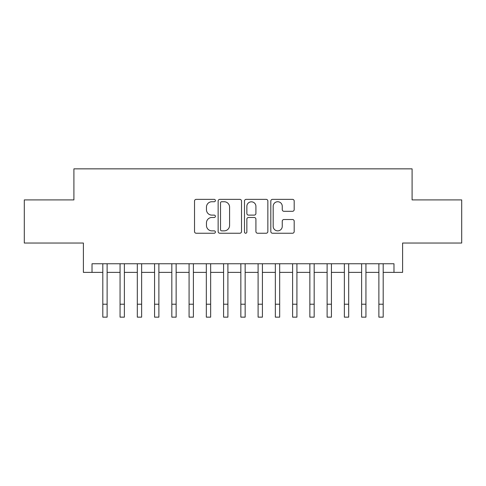 <?xml version="1.0" encoding="UTF-8"?>
<svg xmlns="http://www.w3.org/2000/svg" width="486" height="486" viewBox="0 0 486 486"><rect width="100%" height="100%" fill="white"/><g stroke="black" fill="none" stroke-linecap="round" stroke-linejoin="round"><path stroke-width="0.73" d="M215.395 200.548A1.185 1.185 0 0 0 214.211 199.363L196.21 199.363A1.695 1.695 0 0 0 194.522 201.058L194.522 231.543A1.695 1.695 0 0 0 196.21 233.237L214.211 233.237A1.185 1.185 0 0 0 215.395 232.047A1.185 1.185 0 0 0 214.211 230.862L211.878 230.862A5.419 5.419 0 0 1 206.459 225.443L206.459 222.904A5.419 5.419 0 0 1 211.878 217.485L214.211 217.485A1.185 1.185 0 0 0 215.395 216.3A1.185 1.185 0 0 0 214.211 215.116L211.878 215.116A5.419 5.419 0 0 1 206.459 209.691L206.459 207.151A5.419 5.419 0 0 1 211.878 201.733L214.211 201.733A1.185 1.185 0 0 0 215.395 200.548M292.499 211.301A1.695 1.695 0 0 0 294.188 209.612L294.188 201.058A1.695 1.695 0 0 0 292.499 199.363L272.512 199.363A1.695 1.695 0 0 0 270.817 201.058L270.817 231.543A1.695 1.695 0 0 0 272.512 233.237L292.499 233.237A1.695 1.695 0 0 0 294.188 231.543L294.188 221.209A1.695 1.695 0 0 0 292.499 219.514L283.945 219.514A1.695 1.695 0 0 0 282.251 221.209L282.251 226.336A4.532 4.532 0 0 1 277.719 230.862A4.532 4.532 0 0 1 273.187 226.336L273.187 206.264A4.532 4.532 0 0 1 277.719 201.733A4.532 4.532 0 0 1 282.251 206.264L282.251 209.612A1.695 1.695 0 0 0 283.945 211.301L292.499 211.301M92.024 272.379L92.024 263.746L393.976 263.746L393.976 272.379L402.602 272.379L402.602 243.043L461.7 243.043L461.7 199.91L412.092 199.91L412.092 168.849L73.908 168.849L73.908 199.91L24.3 199.91L24.3 243.043L83.398 243.043L83.398 272.379L102.807 272.379M241.518 201.058A1.695 1.695 0 0 0 239.823 199.363L219.842 199.363A1.695 1.695 0 0 0 218.147 201.058L218.147 231.543A1.695 1.695 0 0 0 219.842 233.237L239.823 233.237A1.695 1.695 0 0 0 241.518 231.543L241.518 201.058M246.177 199.363L266.158 199.363A1.695 1.695 0 0 1 267.853 201.058L267.853 231.543A1.695 1.695 0 0 1 266.158 233.237L257.61 233.237A1.695 1.695 0 0 1 255.915 231.543L255.915 219.18A1.695 1.695 0 0 0 254.221 217.485L248.546 217.485A1.695 1.695 0 0 0 246.852 219.18L246.852 232.047A1.185 1.185 0 0 1 245.667 233.237A1.185 1.185 0 0 1 244.482 232.047L244.482 201.058A1.695 1.695 0 0 1 246.177 199.363M107.12 272.379L120.06 272.379M124.373 272.379L137.319 272.379M141.633 272.379L154.572 272.379M158.886 272.379L171.825 272.379M176.139 272.379L189.078 272.379M193.392 272.379L206.331 272.379M210.651 272.379L223.59 272.379M227.904 272.379L240.843 272.379M245.157 272.379L258.096 272.379M262.41 272.379L275.349 272.379M279.669 272.379L292.608 272.379M296.922 272.379L309.861 272.379M314.175 272.379L327.114 272.379M331.428 272.379L344.367 272.379M348.681 272.379L361.627 272.379M365.94 272.379L378.88 272.379M383.193 272.379L393.976 272.379M221.701 201.733A1.185 1.185 0 0 0 220.516 202.917L220.516 229.678A1.185 1.185 0 0 0 221.701 230.862L224.155 230.862A5.419 5.419 0 0 0 229.58 225.443L229.58 207.151A5.419 5.419 0 0 0 224.155 201.733L221.701 201.733M255.915 206.35A4.532 4.532 0 0 0 251.384 201.818A4.532 4.532 0 0 0 246.852 206.35L246.852 213.421A1.695 1.695 0 0 0 248.546 215.116L254.221 215.116A1.695 1.695 0 0 0 255.915 213.421L255.915 206.35M102.807 304.212L107.12 304.212L107.12 317.151L102.807 317.151L102.807 263.746M107.12 304.212L107.12 263.746M120.06 304.212L124.373 304.212L124.373 317.151L120.06 317.151L120.06 263.746M124.373 304.212L124.373 263.746M137.319 304.212L141.633 304.212L141.633 317.151L137.319 317.151L137.319 263.746M141.633 304.212L141.633 263.746M154.572 304.212L158.886 304.212L158.886 317.151L154.572 317.151L154.572 263.746M158.886 304.212L158.886 263.746M171.825 304.212L176.139 304.212L176.139 317.151L171.825 317.151L171.825 263.746M176.139 304.212L176.139 263.746M189.078 304.212L193.392 304.212L193.392 317.151L189.078 317.151L189.078 263.746M193.392 304.212L193.392 263.746M206.331 304.212L210.651 304.212L210.651 317.151L206.331 317.151L206.331 263.746M210.651 304.212L210.651 263.746M223.59 304.212L227.904 304.212L227.904 317.151L223.59 317.151L223.59 263.746M227.904 304.212L227.904 263.746M240.843 304.212L245.157 304.212L245.157 317.151L240.843 317.151L240.843 263.746M245.157 304.212L245.157 263.746M258.096 304.212L262.41 304.212L262.41 317.151L258.096 317.151L258.096 263.746M262.41 304.212L262.41 263.746M275.349 304.212L279.669 304.212L279.669 317.151L275.349 317.151L275.349 263.746M279.669 304.212L279.669 263.746M292.608 304.212L296.922 304.212L296.922 317.151L292.608 317.151L292.608 263.746M296.922 304.212L296.922 263.746M309.861 304.212L314.175 304.212L314.175 317.151L309.861 317.151L309.861 263.746M314.175 304.212L314.175 263.746M327.114 304.212L331.428 304.212L331.428 317.151L327.114 317.151L327.114 263.746M331.428 304.212L331.428 263.746M344.367 304.212L348.681 304.212L348.681 317.151L344.367 317.151L344.367 263.746M348.681 304.212L348.681 263.746M361.627 304.212L365.94 304.212L365.94 317.151L361.627 317.151L361.627 263.746M365.94 304.212L365.94 263.746M378.88 304.212L383.193 304.212L383.193 317.151L378.88 317.151L378.88 263.746M383.193 304.212L383.193 263.746"/></g></svg>
